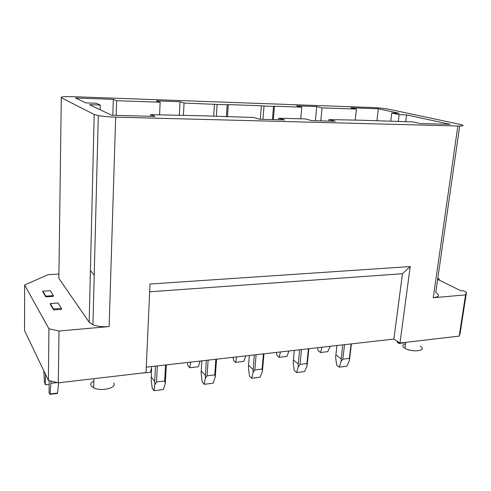 <?xml version="1.0" encoding="UTF-8"?>
<svg xmlns="http://www.w3.org/2000/svg" width="491" height="491" viewBox="0 0 491 491"><rect width="100%" height="100%" fill="white"/><g stroke="black" fill="none" stroke-linecap="round" stroke-linejoin="round"><path stroke-width="0.74" d="M459.693 126.015L435.756 292.575C440.059 295.165 439.224 296.889 433.258 297.742L465.554 294.87L466.45 292.341L463.111 290.709L461.086 290.881L437.653 279.354M437.69 279.115L439.218 278.998L437.806 278.305M273.327 119.608L274.432 106.209L301.793 107.167L300.731 118.804M278.618 119.749L278.753 118.196L284.639 119.914L259.586 119.239L253.964 117.509L205.514 115.882L150.639 114.642L155.021 116.435L111.727 115.275L89.503 104.675L100.232 105.025L100.109 109.732M320.789 120.884L322.065 107.873L356.411 109.07L350.795 107.799L378.315 108.775L399.14 113.286L391.769 113.04L390.768 121.308M356.411 109.07L355.183 120.32M391.769 113.04L399.152 114.661L398.305 121.516M216.384 116.183L217.139 104.417L184.064 103.055L180.025 101.723L179.307 115.434M180.025 101.723L156.359 100.876L160.146 102.22L159.575 114.888M150.639 114.642L150.565 116.318M100.232 105.025L96.359 103.257L85.79 102.907L75.504 98.004L113.311 99.348L112.826 115.305M227.443 116.772L228.266 104.601L261.365 105.755L260.304 119.258M214.457 104.117L213.702 116.109M24.55 330.596L48.406 380.39L48.934 328.78L24.624 285.013L24.55 330.596M457.839 125.997C464.02 126.046 464.713 125.506 459.926 124.364L389.345 109.327C384.576 108.437 378.997 107.842 372.614 107.541L72.717 96.672C64.149 96.445 60.344 96.788 61.295 97.715L94.192 114.495L98.298 115.594C103.178 116.428 108.965 116.95 115.667 117.153L457.839 125.997L433.258 297.742M466.45 292.341L460.147 333.205L459.195 336.12L399.993 343.019L393.88 339.066L402.46 273.726L410.218 266.558L399.993 343.019M146.275 367.164L393.88 339.066M410.218 266.558L150.007 284.031L146.03 372.601L58.294 382.827L59.006 331.026L109.131 326.564L115.667 117.153M48.406 380.39L58.294 382.827M278.753 118.196L305.58 118.939L311.748 120.639L335.279 121.271L328.878 119.589L359.111 120.172L413.084 121.928L420.241 123.548L450.247 124.352L406.591 114.9L405.732 121.719M262.967 119.331L264.017 106.05L261.365 105.755M272.45 119.583L273.542 106.381L264.017 106.05M459.195 336.12L465.554 294.87M226.394 116.741L227.198 104.767L217.139 104.417M228.266 104.601L227.198 104.767M328.878 119.589L328.725 121.093M439.218 278.998L439.064 280.048M113.759 383.029C117.527 387.767 101.349 391.806 93.713 387.89L91.044 385.76C90.166 383.999 91.117 382.44 93.891 381.084M184.064 103.055L183.395 115.551M378.315 108.775L376.904 120.921M58.895 276.605L58.871 278.379L89.166 322.256L92.952 324.784C97.476 326.435 102.864 327.031 109.131 326.564M58.932 274.052L48.038 274.69L24.624 285.013M59.006 331.026L48.934 328.78M45.835 296.859L42.686 291.648L42.827 291.188L50.242 290.69L53.366 295.631L53.359 296.331L45.835 296.859L45.841 296.159L42.827 291.188M53.746 309.956L50.315 304.279L50.321 303.555L53.599 308.962L61.412 308.36L61.565 309.348L53.746 309.956L53.599 308.962M399.152 114.661L406.591 114.9M160.146 102.22L116.619 100.704L113.311 99.348M274.432 106.209L273.542 106.381M301.793 107.167L296.632 105.872L316.732 106.584L322.065 107.873M90.418 270.572L94.223 275.175M405.179 343.86C402.27 344.829 402.08 346.235 404.602 348.082L404.946 348.297C412.262 352.888 427.956 350.66 420.284 346.198M190.643 362.131L189.698 367.753L198.315 366.746L200.156 361.051M316.732 106.584L315.369 120.737M351.421 343.89L349.426 360.529L349.383 358.381L342.847 359.179L344.504 344.67M349.383 358.381L351.071 343.927M149.657 291.795L402.46 273.726M349.426 360.529L346.842 366.188L339.256 367.151L336.66 365.126L335.641 357.442L336.912 345.535M116.619 100.704L116.158 115.397M141.304 373.154L150.375 372.338L151.59 368.029M166.375 364.887L165.295 383.33L164.688 380.998L165.516 364.985M165.295 383.33L163.448 389.51L154.002 390.713L152.241 388.313L151.167 379.733L151.658 366.556M164.688 380.998L156.531 381.998L157.316 365.912M154.002 390.713L154.831 384.625L156.531 381.998M408.905 349.911L410.544 350.322M410.366 350.046L410.114 350.371M403.878 342.565L403.829 342.927L398.993 343.491L397.44 342.485L396.875 341.006M399.134 342.46L398.993 343.491M45.841 296.159L53.366 295.631M50.321 303.555L58.018 302.99L61.412 308.36M45.43 374.173L45.332 384.772L44.429 381.937L43.797 370.773M45.332 384.772L49.168 384.324M49.204 380.586L49.075 392.818L49.959 394.347L50.045 393.966L57.527 393.052L58.674 382.777M57.527 393.052L57.281 393.451M50.045 393.966L51.101 381.053M51.162 383.299L57.312 382.581M322.016 347.223L320.457 352.501L327.828 351.642L330.148 346.302M320.457 352.501L318.064 350.635L317.677 347.714M339.256 367.151L341.036 361.566L342.675 344.878M341.036 361.566L342.847 359.179M341.092 358.817L335.875 354.858M280.478 351.937L279.103 357.325L286.861 356.423L289.039 350.967M308.428 348.763L306.918 363.579L307.084 365.77L308.882 348.714M307.084 365.77L304.647 371.552L296.65 372.571L294.226 370.466L293.195 362.573L294.305 350.365M306.918 363.579L300.026 364.426L301.499 349.549M296.65 372.571L298.233 366.869L300.026 364.426M299.663 349.758L298.252 364.046L293.379 359.921M279.103 357.325L276.869 355.386L276.482 352.391M298.252 364.046L298.233 366.869M151.173 376.879L154.714 381.568L154.831 384.625M154.714 381.568L155.457 366.12M216.574 359.191L215.224 377.143L213.155 383.189L204.238 384.324L205.342 378.371L206.269 360.357M205.342 378.371L207.079 375.805L208.123 360.148M205.281 375.394L201.236 370.908L201.887 360.854M201.236 370.908L201.163 373.688L202.224 382.029L204.238 384.324M215.224 377.143L214.782 374.866L207.079 375.805M214.782 374.866L215.862 359.271M189.698 367.753L187.857 365.648L187.452 362.493M264.005 353.808L262.415 371.3L262.12 369.066L254.835 369.956L256.112 354.705M262.12 369.066L263.428 353.87M236.748 356.902L235.576 362.401L233.526 360.382L233.133 357.307M235.576 362.401L243.745 361.45L245.764 355.877M262.415 371.3L260.15 377.211L251.711 378.285L253.068 372.46L254.264 354.913M253.068 372.46L254.835 369.956M253.049 369.563L248.563 365.267L249.36 355.466M248.563 365.267L248.434 367.98L249.477 376.088L251.711 378.285M94.192 114.495L89.166 322.256M58.871 278.379L61.295 97.715M92.952 324.784L98.298 115.594M49.959 394.347L57.441 393.432M93.959 378.671L93.713 387.89M405.756 342.344L404.946 348.297"/></g></svg>
